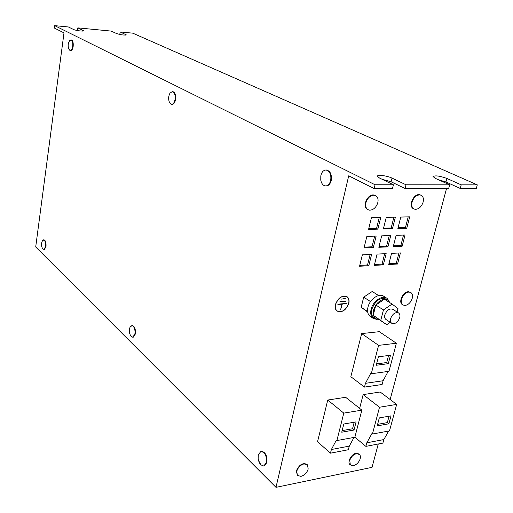 <?xml version="1.0" encoding="UTF-8"?>
<svg xmlns="http://www.w3.org/2000/svg" width="513" height="513" viewBox="0 0 513 513"><rect width="100%" height="100%" fill="white"/><g stroke="black" fill="none" stroke-linecap="round" stroke-linejoin="round"><path stroke-width="0.77" d="M264.022 465.945L266.927 462.553C267.337 455.935 265.529 452.171 261.489 451.267L261.213 451.331M258.494 460.353L260.905 464.881L263.746 466.016L266.369 462.662C266.978 458.628 266.093 455.223 263.708 452.46L260.937 451.369L258.289 454.755L258.142 458.5M42.617 248.677L44.298 249.664L46.01 246.586C46.247 242.707 45.567 240.456 43.99 239.834L42.374 240.937M43.861 249.677L45.574 246.606C45.837 243.713 45.413 241.578 44.31 240.193L43.554 239.847M68.902 49.101L69.89 50.415L70.73 50.575C71.903 50.466 72.718 49.062 73.173 46.369C73.468 42.688 72.872 40.546 71.384 39.943L69.396 41.098M70.275 50.537C71.448 50.428 72.256 49.024 72.711 46.33C73.013 43.086 72.538 40.982 71.294 40.008L70.929 39.905M130.443 335.361L131.341 336.663L133.233 337.227L135.387 333.963C135.708 329.077 134.662 326.255 132.258 325.499L130.161 326.948L129.821 327.833M132.739 337.272L134.9 334.008C135.285 330.641 134.695 328.012 133.13 326.127L131.764 325.537M171.874 104.319L172.137 104.351C173.766 104.229 174.901 102.638 175.542 99.593C175.985 95.04 175.074 92.378 172.81 91.615L172.548 91.615M169.021 101.125L169.489 102.459L170.88 104.113L171.618 104.325C173.247 104.197 174.382 102.613 175.023 99.56C175.472 95.7 174.792 93.103 172.984 91.776L172.291 91.583L169.976 93.199L169.367 94.469M420.987 195.171L419.352 194.645C413.472 193.734 408.117 206.22 413.324 208.656L413.613 208.804M412.151 201.692C411.234 205.123 411.792 207.528 413.824 208.913L415.331 209.355C418.743 209.176 421.288 206.919 422.981 202.584C423.918 199.108 423.347 196.684 421.263 195.306L419.858 194.889C416.428 195.043 413.856 197.306 412.151 201.692M410.637 292.423L408.572 291.75C403.256 291.358 398.062 302.048 402.32 304.594L402.622 304.786M401.653 298.758C400.858 301.58 401.237 303.619 402.788 304.889L404.763 305.485C408.053 305.075 410.496 302.843 412.106 298.79C412.92 295.937 412.529 293.878 410.932 292.602L409.047 292.038C405.745 292.423 403.276 294.661 401.653 298.758M359.26 454.082L356.497 453.191C351.771 453.479 346.878 461.931 349.911 464.554L350.212 464.816M349.77 460.289L350.328 464.925L353.04 465.727C356.291 464.964 358.658 462.732 360.139 459.026L360.485 456.666L359.934 454.794L356.92 453.556C353.649 454.3 351.27 456.538 349.77 460.289M375.471 195.536L373.644 194.946C367.436 194.017 361.966 206.604 367.359 209.349L367.725 209.541M366.045 202.237C365.173 205.675 365.775 208.131 367.853 209.605L369.649 210.17C373.297 209.977 375.978 207.637 377.677 203.154C378.575 199.672 377.953 197.191 375.811 195.709L374.137 195.196C370.463 195.357 367.77 197.704 366.045 202.237M307.133 464.489L307.075 464.432C302.798 462.444 299.22 464.605 296.341 470.915L297.373 475.384M300.99 476.365C304.536 475.288 306.934 472.839 308.191 469.01L307.486 464.816L304.004 463.906C300.432 464.97 298.015 467.433 296.745 471.3L297.425 475.436L300.99 476.365M325.979 185.943L326.274 185.956C328.647 185.764 330.295 183.955 331.218 180.538C331.937 174.503 330.346 170.996 326.46 170.015L326.165 170.021M324.024 185.526L325.691 185.956C328.057 185.764 329.705 183.955 330.629 180.538C331.372 175.76 330.314 172.381 327.441 170.399L325.87 170.008C323.459 170.194 321.798 172.015 320.888 175.465L320.766 180.082C321.26 182.737 322.344 184.552 324.024 185.526M399.691 317.765C397.626 322.587 394.933 324.396 391.611 323.203C390.431 322.215 390.104 320.644 390.624 318.509C392.676 313.693 395.363 311.866 398.684 313.026C399.89 314.02 400.223 315.604 399.691 317.765M398.402 312.847L392.907 309.339C389.585 308.172 386.911 309.987 384.885 314.764C384.372 316.893 384.705 318.451 385.879 319.439L386.167 319.631M387.623 299.887L386.513 299.194C380.357 297.078 375.471 300.419 371.848 309.217C371.002 313.007 371.63 315.79 373.74 317.573L374.266 317.925M373.291 315.322L375.324 318.624L379.165 319.631L373.24 315.283L375.843 305.011L384.442 299.233L392.099 304.074L397.992 308.582L397.094 312.013M375.824 305.1L373.438 310.262L373.265 315.2M370.591 316.643L370.014 316.258C367.725 314.328 367.039 311.314 367.956 307.21C369.732 299.111 379.293 292.634 383.846 296.36L384.897 297.021M377.087 319.477L373.163 318.361C370.88 316.425 370.194 313.398 371.117 309.281C372.913 301.157 382.499 294.648 387.052 298.38L389.104 301.137M348.802 303.401C349.443 300.458 348.911 298.265 347.205 296.828C342.197 294.975 338.266 297.546 335.406 304.549C334.797 307.434 335.31 309.596 336.945 311.019C341.959 312.962 345.909 310.423 348.802 303.401M347.686 297.527L347.205 296.828M336.021 310.006L337.047 310.872C341.966 312.77 345.833 310.288 348.66 303.414C349.289 300.528 348.769 298.386 347.102 296.982C342.197 295.161 338.349 297.681 335.547 304.536C334.951 307.364 335.451 309.48 337.054 310.872L336.599 310.557M378.267 443.995L372.028 467.349L275.981 487.35L35.705 246.965L63.997 32.883L54.397 28.061L54.705 25.65L375.074 184.763L393.426 184.783L379.492 178.017L377.401 176.254C377.093 174.439 387.321 175.735 392.009 178.094L406.02 184.795L449.644 184.84L435.37 178.357L433.049 176.549C435.197 175.286 439.801 175.908 446.868 178.428L461.2 184.853L477.295 184.872L132.777 33.165L120.164 31.953L126.256 34.846C124.274 35.333 121.081 34.91 116.669 33.582L111.18 31.088L77.835 27.875L83.555 30.761C83.946 31.614 75.539 30.543 73.551 29.485L68.37 26.965L54.705 25.65M374.298 265.381L383.346 264.849L386.174 253.64L377.113 254.095L374.298 265.381M388.713 264.535L397.569 264.015L400.429 252.922L391.554 253.371L388.713 264.535M406.783 228.214L409.707 216.845L400.788 217.057L397.876 228.497L406.783 228.214L405.469 227.516L408.201 216.884M392.477 228.67L395.382 217.179L386.263 217.397L383.378 228.965L392.477 228.67L391.175 227.971L393.881 217.217M377.863 229.138L380.736 217.525L371.418 217.743L368.558 229.439L377.863 229.138L376.568 228.426L379.248 217.557M368.809 265.702L371.611 254.377L362.351 254.846L359.562 266.247L368.809 265.702L367.545 264.939L370.136 254.448M402.147 246.221L405.039 234.992L396.145 235.326L393.272 246.625L402.147 246.221L400.852 245.503L403.539 235.05M387.886 246.875L390.752 235.525L381.659 235.858L378.812 247.285L387.886 246.875L386.597 246.144L389.258 235.576M373.304 247.535L376.144 236.063L366.853 236.41L364.031 247.959L373.304 247.535L372.028 246.798L374.663 236.121M367.667 312.019L361.178 307.3L363.698 297.162L372.214 291.493L378.613 295.546M363.153 394.606L380.159 392.003L396.664 404.411L389.508 430.901L372.438 434.03L379.517 407.232L363.153 394.606L359.619 408.367M378.6 345.364L361.665 333.591L379.293 331.68L396.382 343.255L388.976 371.309L371.277 373.765L378.6 345.364L396.382 343.255M361.665 333.591L350.841 376.722L364.486 387.097L365.455 383.314L370.732 373.361L371.277 373.765M275.981 487.35L348.712 175.818L374.144 188.585L375.074 184.763M390.156 399.518L446.554 188.457M447.746 183.981L448.035 182.91M343.793 413.112L327.749 400.037L345.647 397.293L361.857 410.144L354.855 437.262L336.881 440.564L343.793 413.112L361.857 410.144M327.749 400.037L317.541 441.757L330.468 453.171L331.385 449.51L336.368 440.122L336.881 440.564M438.474 179.768L445.925 181.955L460.225 188.431L476.314 188.406L477.295 184.872M460.225 188.431L461.2 184.853M382.063 179.268L391.092 181.775L405.078 188.528L448.676 188.451L449.644 184.84M405.078 188.528L406.02 184.795M374.144 188.585L392.483 188.553L393.426 184.783M77.835 27.875L77.514 30.254L78.476 30.716M120.164 31.953L119.818 34.262L120.651 34.64M346.666 296.694L345.461 296.059M336.49 310.705L338.221 311.513M340.651 309.544L342.235 304.126L346.378 303.446L337.952 304.164L337.868 304.498L341.953 304.151L340.651 309.544M345.3 298.463L341.472 299.105L345.3 298.463M345.505 301.394L339.888 301.868L339.965 301.529L345.589 301.06L345.505 301.394L345.069 301.105M341.523 303.863L341.953 304.151M345.865 303.491L346.301 303.779M341.805 303.837L342.235 304.126M344.781 298.508L345.223 298.797M376.209 365.269L388.303 363.659L390.508 355.259L378.402 356.798L376.209 365.269M365.455 383.314L383.096 380.749L388.149 371.418M364.486 387.097L382.114 384.487L383.096 380.749M331.385 449.51L349.295 446.118L354.015 437.416M341.741 432.202L354.021 430.016L356.105 421.891L343.806 424.014L341.741 432.202M330.468 453.171L348.365 449.734L349.295 446.118M354.874 437.191L365.878 446.374L382.884 443.11L383.833 439.577L388.655 431.055M365.878 446.374L366.821 442.796L371.912 433.607L372.438 434.03M366.821 442.796L383.833 439.577M377.196 425.886L388.86 423.802L390.996 415.876L379.319 417.89L377.196 425.886M379.517 407.232L396.664 404.411M390.233 322.299L386.764 324.671L379.165 319.631M386.764 324.671L373.24 315.283M380.787 320.279L383.442 309.929L375.843 305.011M383.442 309.929L392.099 304.074M384.372 299.284C381.23 299.701 378.414 301.593 375.914 304.966M390.008 302.753L388.129 300.208L384.5 299.271M367.603 311.551L361.178 307.3M370.546 301.586L363.698 297.162M377.606 424.341L387.341 422.616L388.86 423.802M387.341 422.616L389.059 416.21M342.139 430.619L352.527 428.778L354.021 430.016M352.527 428.778L354.207 422.218M376.568 363.884L386.725 362.544L388.303 363.659M386.725 362.544L388.572 355.509M364.23 247.151L372.028 246.798M379.011 246.484L386.597 246.144M393.471 245.836L400.852 245.503M359.773 265.394L367.545 264.939M368.744 228.67L376.568 228.426M383.57 228.208L391.175 227.971M398.069 227.753L405.469 227.516M388.925 263.701L396.286 263.272L397.569 264.015M396.286 263.272L398.928 252.999M374.509 264.535L382.07 264.099L383.346 264.849M382.07 264.099L384.686 253.717M445.925 181.955L446.868 178.428M391.092 181.775L392.009 178.094M83.003 31.024L83.087 30.389M125.614 35.102L125.711 34.442M264.304 465.907L263.746 466.016M172.137 104.351L171.618 104.325M413.324 208.656L413.824 208.913M402.32 304.594L402.788 304.889M349.911 464.554L350.328 464.925M367.359 209.349L367.853 209.605M297.021 475.044L297.425 475.436M326.274 185.956L325.691 185.956M391.611 323.203L385.879 319.439M373.74 317.573L375.324 318.624M373.163 318.361L370.014 316.258M386.507 298.034L385.449 297.367M320.811 175.831L320.766 180.082M326.46 170.015L325.87 170.008M169.976 93.199C168.379 96.207 168.219 99.298 169.489 102.459M172.81 91.615L172.291 91.583M130.161 326.948C128.859 330.16 129.116 333.238 130.924 336.169M69.704 40.617C67.87 43.483 67.684 46.484 69.152 49.626M42.592 240.533C41.046 243.431 41.136 246.278 42.861 249.061M258.263 454.871C257.738 458.013 258.302 460.956 259.95 463.701M261.489 451.267L260.937 451.369"/></g></svg>
